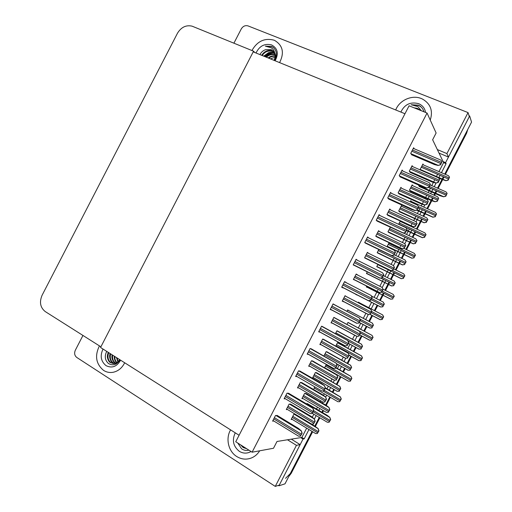 <?xml version="1.0" encoding="UTF-8"?>
<svg xmlns="http://www.w3.org/2000/svg" width="512" height="512" viewBox="0 0 512 512"><rect width="100%" height="100%" fill="white"/><g stroke="black" fill="none" stroke-linecap="round" stroke-linejoin="round"><path stroke-width="0.77" d="M252.102 452.198L427.059 113.043L409.069 105.798L235.738 441.754L252.102 452.198L273.51 448.256L277.005 441.478L300.73 437.626L303.04 439.046L304.173 438.854L308.973 429.536M441.44 172.685L446.086 163.68L445.594 162.637L443.104 161.581L432.634 139.763L436.122 132.998L427.059 113.043M303.04 439.046L278.925 485.805L284.998 483.84L312.045 431.392L290.278 473.6L285.536 478.349M278.925 485.805L278.323 485.414M314.368 419.078L316.166 415.597M318.848 410.4L319.814 408.518M322.56 403.2L323.13 402.093M325.677 397.158L326.682 395.2M329.318 390.093L330.656 387.501M333.344 382.278L334.438 380.166M336.979 375.238L337.203 374.803M339.789 369.792L341.491 366.49M344.134 361.363L345.741 358.253M350.259 349.491L352.326 345.478M354.918 340.454L357.043 336.339M360.723 329.197L363.155 324.48M365.702 319.539L368.339 314.426M371.194 308.902L373.99 303.475M376.493 298.618L379.2 293.37M379.219 293.331L379.642 292.518M382.182 287.597L384.736 282.637M384.781 282.547L385.792 280.595M387.322 277.619L389.664 273.075M389.728 272.954L390.72 271.034M393.478 265.69L395.52 261.728M395.61 261.555L396.646 259.546M398.15 256.627L400.128 252.787M400.237 252.582L401.254 250.605M404.774 243.789L406.298 240.832M406.432 240.563L407.501 238.496M408.973 235.642L410.592 232.499M410.746 232.211L411.789 230.182M413.21 227.43L413.53 226.81M416.064 221.888L417.075 219.93M417.261 219.578L418.355 217.453M419.802 214.65L421.056 212.218M421.248 211.84L422.317 209.76M423.712 207.066L424.819 204.915M427.366 199.981L427.853 199.034M428.083 198.592L429.203 196.41M430.624 193.664L431.514 191.936M431.75 191.475L432.851 189.344M434.214 186.701L436.109 183.021M438.906 177.606L440.058 175.373M469.011 115.706L469.664 115.962L471.552 122.106L444.736 174.099L466.285 132.326L466.592 133.248L445.382 174.381M443.347 176.794L442.195 179.034L443.347 176.794M441.92 179.565L437.498 188.141L441.92 179.565M436.128 190.79L435.027 192.928L436.128 190.79M434.79 193.389L433.894 195.123L434.79 193.389M432.48 197.869L431.354 200.051L432.48 197.869M431.123 200.499L426.976 208.544L431.123 200.499M425.581 211.245L424.506 213.331L425.581 211.245M424.314 213.702L423.059 216.141L424.314 213.702M421.606 218.95L420.512 221.075L421.606 218.95M420.326 221.427L416.454 228.941L420.326 221.427M415.034 231.699L413.984 233.734L415.034 231.699M413.837 234.022L412.211 237.165L413.837 234.022M410.739 240.032L409.67 242.099L410.739 240.032M409.53 242.362L405.933 249.35L409.53 242.362M404.48 252.16L403.462 254.138L404.48 252.16M403.354 254.342L401.37 258.189L403.354 254.342M399.866 261.114L398.822 263.123L399.866 261.114M398.733 263.302L395.405 269.754L398.733 263.302M393.926 272.621L392.934 274.547L393.926 272.621M392.87 274.669L390.528 279.219L392.87 274.669M388.992 282.195L387.981 284.154L388.992 282.195M387.936 284.243L384.883 290.163L387.936 284.243M383.373 293.082L382.413 294.957L383.373 293.082M382.394 294.995L379.68 300.25L382.394 294.995M377.165 305.12L374.368 310.554L377.165 305.12M371.917 315.309L368.87 321.21L371.917 315.309M366.317 326.157L363.885 330.88L366.317 326.157M361.382 335.725L358.067 342.157L361.382 335.725M355.469 347.194L353.395 351.213L355.469 347.194M350.854 356.147L347.264 363.11L350.854 356.147M344.614 368.237L342.912 371.546L344.614 368.237M340.32 376.57L336.461 384.058L340.32 376.57M333.76 389.286L332.422 391.885L333.76 389.286M329.786 396.998L325.651 405.011L329.786 396.998M322.906 410.336L321.933 412.224L322.906 410.336M319.245 417.427L314.842 425.971L319.245 417.427M469.664 115.962L445.594 162.637M438.97 171.616L443.603 162.624L443.104 161.581M443.603 162.624L446.086 163.68M300.73 437.626L301.869 437.44L306.669 428.141M312.282 417.254L313.85 414.214M316.525 409.024L317.498 407.142M320.237 401.837L320.762 400.813M323.539 395.424L324.352 393.843M326.982 388.749L328.32 386.157M331.008 380.941L332.058 378.906M337.44 368.474L339.142 365.171M341.779 360.058L343.354 357.005M347.898 348.198L349.965 344.192M352.55 339.168L354.65 335.11M358.349 327.923L360.781 323.213M363.322 318.285L365.939 313.216M368.806 307.654L371.597 302.24M374.099 297.389L376.806 292.147M376.826 292.109L377.171 291.437M377.19 291.405L377.786 290.24M379.834 286.266L382.336 281.427M382.381 281.338L383.386 279.386M384.915 276.422L387.258 271.878M387.322 271.757L388.307 269.843M391.123 264.384L393.101 260.55M393.19 260.371L394.227 258.368M395.731 255.456L397.709 251.616M397.811 251.411L398.829 249.44M400.275 246.637L400.858 245.504M402.406 242.502L403.866 239.674M404 239.411L405.069 237.344M406.541 234.49L408.154 231.36M408.307 231.066L409.35 229.043M411.046 225.754L412.173 223.565M413.696 220.621L414.63 218.803M414.816 218.451L415.904 216.333M417.35 213.53L418.605 211.098M418.797 210.726L419.866 208.646M421.261 205.952L422.163 204.198M422.33 203.878L423.488 201.626M424.973 198.746L425.395 197.933M425.626 197.491L426.746 195.315M428.16 192.57L429.05 190.848M429.286 190.387L430.387 188.256M431.75 185.613L433.408 182.394M433.613 182.003L434.803 179.693M436.429 176.531L437.581 174.304M301.869 437.44L304.173 438.854M346.022 282.579L344.595 281.574L341.69 287.213L343.373 287.725M367.27 271.917L366.451 273.498L367.827 274.131M357.504 260.32L356.102 259.264L353.197 264.902L354.758 265.645M390.278 227.309L387.955 231.802L389.19 232.71M368.832 237.99L367.61 236.96L364.704 242.592L366.189 243.488M378.771 249.613L377.203 252.653L378.509 253.421M380.064 215.622L379.117 214.65L376.211 220.288L377.613 221.338M402.131 206.566L401.427 205.696L398.707 210.963L399.872 212M391.411 193.318L390.624 192.352L387.718 197.984L389.043 199.187M412.781 185.741L412.173 184.851L409.459 190.118L410.554 191.29M402.797 171.046L402.125 170.048L399.219 175.686L400.467 177.043M423.45 164.934L422.925 164.013L420.205 169.28L420.71 170.125M414.214 148.781L413.626 147.757L410.72 153.389L411.885 154.899M327.584 352.154L326.144 351.648L323.936 355.923M338.272 331.43L336.902 330.79L335.443 333.613M288.845 393.421L287.034 393.171L284.122 398.81L285.44 398.797M316.896 372.877L315.386 372.506L312.666 377.779L313.926 377.875M306.202 393.606L304.621 393.37L301.901 398.643L303.078 398.63M277.408 415.597L275.514 415.494L272.602 421.139L273.856 421.03M300.282 371.251L298.547 370.842L295.635 376.486L297.056 376.595M311.718 349.082L310.061 348.525L307.149 354.163L308.742 354.432M323.149 326.918L321.574 326.202L318.662 331.846L320.403 332.256M355.802 294.144L357.146 294.842M334.586 304.755L333.088 303.891L330.176 309.53L331.885 309.984M348.96 310.707L347.661 309.933L346.957 311.296M295.194 414.144L293.862 414.234L291.142 419.507L292.262 419.411M346.413 296.589L345.043 295.693L342.214 301.171L343.821 301.619M359.661 302.899L358.464 302.099L358.15 302.701M335.309 318.118L333.856 317.37L331.034 322.848L332.659 323.251M324.198 339.654L322.675 339.046L319.853 344.525L321.504 344.883M313.088 361.19L311.494 360.73L308.666 366.208L310.086 366.381M301.978 382.733L300.307 382.413L297.478 387.891L298.778 387.936M349.254 323.066L347.994 322.394L346.97 324.371M338.854 343.238L337.523 342.694L335.795 346.042M326.349 364.358L324.614 367.718M314.746 386.854L313.933 388.429L315.091 388.467M290.867 404.269L289.12 404.102L286.291 409.581L287.514 409.523M379.597 231.629L378.579 230.675L375.75 236.154L377.12 237.062M389.05 242.79L387.213 246.349L388.416 247.136M368.704 253.37L367.398 252.346L364.576 257.824L366.016 258.586M366.701 286.118L366.285 286.931L367.622 287.462M357.555 274.995L356.218 274.016L353.395 279.494L354.912 280.115M377.875 264.454L376.749 266.637L378.022 267.296M412.698 166.65L412.102 165.683L409.28 171.155L410.419 172.506M418.784 185.146L418.605 185.491L419.61 186.662M401.619 188.282L400.928 187.347L398.106 192.819L399.322 194.022M400.224 221.133L398.592 224.294M401.069 221.773L400.691 221.35M390.573 209.933L389.754 209.011L386.931 214.483L388.218 215.539M411.411 201.498L410.784 200.653L410.176 201.824M307.635 403.763L306.093 403.635M356.16 274.138L357.613 274.874M367.251 252.634L368.717 253.35M331.168 322.586L332.608 323.36M342.266 301.075L343.706 301.83M330.272 309.338L331.802 310.15M355.994 259.482L357.542 260.25M344.576 281.613L346.118 282.4M341.69 287.206L343.226 288M355.699 294.342L357.043 295.04M100.55 347.482L253.216 51.859L404.973 113.741L239.091 435.258L100.55 347.482M253.568 51.187L192.07 26.157C186.074 24.813 181.216 27.155 177.504 33.184L42.067 295.315C39.219 302.144 40.275 307.565 45.229 311.565L100.896 346.81L253.568 51.187L254.669 52.448M467.763 129.459L466.592 133.248M443.994 177.075L442.835 179.315M442.573 179.827L438.138 188.422M436.774 191.072L435.674 193.21M435.43 193.67L434.541 195.405M433.12 198.157L431.994 200.339M431.776 200.768L427.616 208.832M426.221 211.533L425.146 213.619M424.954 213.997L423.693 216.435M422.246 219.245L421.152 221.37M420.973 221.709L417.088 229.242M415.667 232L414.618 234.029M414.47 234.323L412.851 237.466M411.373 240.333L410.304 242.4M410.17 242.656L406.56 249.651M405.114 252.467L404.09 254.445M403.987 254.65L402.003 258.496M400.493 261.421L399.456 263.437M399.366 263.603L396.032 270.067M394.56 272.934L393.562 274.854M393.504 274.982L391.155 279.533M389.619 282.515L388.608 284.467M388.563 284.55L385.504 290.483M384 293.402L383.034 295.27M383.014 295.315L380.301 300.57M377.792 305.44L374.989 310.874M372.538 315.635L369.485 321.542M366.938 326.483L364.499 331.213M362.003 336.058L358.682 342.502M356.083 347.533L354.01 351.552M351.469 356.486L347.872 363.456M345.229 368.582L343.52 371.891M340.928 376.915L337.062 384.422M334.368 389.638L333.03 392.237M330.394 397.35L326.246 405.382M323.507 410.694L322.534 412.582M319.853 417.792L315.437 426.349M312.646 431.757L291.206 473.331L288.794 476.486M307.302 403.565L327.034 415.238L329.824 417.408L330.458 419.59L329.075 422.278L327.232 422.234M329.824 417.408L330.675 419.571L329.075 422.278M290.515 404.058L311.392 416.538L314.285 418.861L314.906 421.203L313.427 424.07L311.654 424.045L318.112 428.531L318.72 430.822L317.299 433.581L315.443 433.498M318.112 428.531L318.957 430.784L317.299 433.581M286.605 408.973L311.514 424.019M314.285 418.861L315.155 421.178L313.427 424.07M277.075 415.386L298.381 428.358L301.286 430.816L301.869 433.28L300.346 436.23L298.419 436.134M301.286 430.816L302.144 433.235L300.346 436.23M288.448 393.184L309.952 405.92L312.922 408.25L313.555 410.618L312.032 413.574L310.067 413.555M312.922 408.25L313.818 410.605L312.032 413.574M323.968 390.925L321.709 390.976L323.718 390.918L325.242 387.962L324.442 385.677L325.485 387.974L323.718 390.918M299.789 370.97L321.523 383.488L324.563 385.683M335.635 368.294L333.35 368.403L335.398 368.262L336.928 365.312L336.083 363.104L337.158 365.344L335.398 368.262M311.066 348.717L336.198 363.123M347.302 345.67L344.992 345.83L347.085 345.613L348.608 342.662L347.725 340.531L348.826 342.72L347.085 345.613M322.157 326.381L347.834 340.563M305.83 393.382L326.118 405.286L328.979 407.456L329.632 409.664L328.205 412.422L326.317 412.41M328.979 407.456L329.856 409.651L328.205 412.422M339.334 391.277L337.19 391.328L339.117 391.27L340.538 388.512L339.846 386.381L340.755 388.525L339.117 391.27M316.429 372.614L339.846 386.381M350.227 370.15L348.064 370.246L350.022 370.125L351.443 367.366L350.611 365.299L351.648 367.392L350.022 370.125M326.97 351.808L350.714 365.312M361.12 349.024L358.931 349.165L360.928 348.979L362.349 346.221L361.485 344.218L362.541 346.266L360.928 348.979M337.338 330.918L361.581 344.243M325.44 387.853L340.397 396.902L341.069 399.014L339.686 401.696L337.811 401.715M340.397 396.902L341.28 399.008L339.686 401.696M350.496 381.133L348.39 381.203L350.298 381.12L351.68 378.438L350.874 376.39L351.878 378.451L350.298 381.12M335.974 367.642L350.97 376.397M361.094 360.582L358.97 360.691L360.909 360.544L362.291 357.862L361.542 355.898L362.477 357.901L360.909 360.544M338.131 342.842L361.542 355.898M301.549 382.483L322.63 394.746L325.587 396.947L326.253 399.2L324.774 402.074L322.822 402.093M325.587 396.947L326.49 399.2L324.774 402.074M336.346 380.09L334.125 380.166L336.115 380.077L337.6 377.203L336.781 375.021L337.824 377.222L336.115 380.077M312.544 360.883L336.89 375.034M347.68 358.118L345.434 358.246L347.462 358.08L348.941 355.213L348.083 353.101L349.152 355.251L347.462 358.08M323.43 339.232L348.192 353.126M358.944 360.678L348.941 355.213M279.584 62.611C284.525 52.826 282.886 45.434 274.682 40.442L274.106 40.198C264.678 37.722 257.286 41.165 251.936 50.522C257.286 41.165 264.678 37.722 274.106 40.198L274.682 40.442C282.886 45.434 284.525 52.826 279.584 62.611M430.253 120.07C433.178 110.726 430.547 103.706 422.362 98.995L421.318 98.541C411.936 94.566 399.315 100.282 395.725 109.971C399.315 100.282 411.936 94.566 421.318 98.541L422.362 98.995C430.547 103.706 433.178 110.726 430.253 120.07M233.914 43.181L241.293 28.89C243.021 26.15 245.267 25.152 248.026 25.901L468.051 112.589L446.906 153.587L437.338 149.568M439.027 153.088L448.467 157.062L469.306 116.659L468.051 112.589M448.467 157.062L446.906 153.587M103.59 370.406C106.554 372.275 109.766 372.896 113.229 372.262C118.272 371.13 122.086 367.962 124.672 362.765C122.086 367.962 118.272 371.13 113.229 372.262C109.766 372.896 106.554 372.275 103.59 370.406C95.955 363.962 94.566 355.789 99.437 345.888C94.566 355.789 95.955 363.962 103.59 370.406M236.659 456.474C241.491 459.443 246.502 459.91 251.686 457.862C255.014 456.416 257.683 454.061 259.693 450.803C257.683 454.061 255.014 456.416 251.686 457.862C246.502 459.91 241.491 459.443 236.659 456.474C228.307 451.322 225.44 438.464 230.592 429.875C225.44 438.464 228.307 451.322 236.659 456.474M291.302 439.155L300.16 444.627L296.442 445.331L275.258 486.4L76.781 357.459C74.566 355.642 74.08 353.235 75.322 350.24L82.957 335.45M275.258 486.4L279.283 485.107L300.16 444.627M296.442 445.331L287.469 439.776M421.286 110.714L417.939 106.624L411.149 104.723L418.298 105.165L419.757 105.882C421.875 107.334 423.258 109.299 423.904 111.77M400.864 112.064C404.589 104.371 410.522 101.574 418.662 103.68C422.573 105.376 424.87 108.294 425.555 112.435M420.294 110.317L417.498 108.41L414.042 107.802M420.038 110.214L417.594 108.614L414.291 107.898M421.331 107.181L418.803 105.523L411.149 104.723M120.595 360.179C116.864 366.694 112.019 368.518 106.048 365.651C100.864 361.35 99.859 355.814 103.027 349.05M119.962 359.776C116.832 364.794 112.998 366.042 108.474 363.52C104.947 360.288 104.358 356.243 106.72 351.386M108.275 352.378C107.462 354.483 107.187 356.224 107.45 357.594C108 360.083 108.979 361.773 110.387 362.662L114.598 363.526C116.634 363.149 118.278 361.811 119.526 359.507M108.742 352.672C107.245 356.909 107.987 360.256 110.963 362.707L113.389 363.629M110.662 353.888C109.702 357.741 110.566 360.742 113.254 362.88L115.686 363.802M110.176 353.574C108.563 356.358 110.714 362.08 112.685 362.835L116.346 363.776M112.666 355.155C112.186 358.586 113.133 361.216 115.52 363.053L115.731 363.187M112.154 354.835C111.238 357.818 112.762 361.427 114.957 363.008L115.437 363.302M114.778 356.493C114.675 358.938 115.392 360.954 116.928 362.547M114.24 356.154C114.17 359.014 114.97 361.21 116.627 362.739M118.163 361.491L116.915 357.85M116.442 357.549L117.85 361.811M251.04 451.52C247.117 453.709 243.206 453.645 239.315 451.322C233.197 446.336 231.84 440.166 235.251 432.826M248.902 450.157C246.285 450.822 243.827 450.349 241.536 448.749L237.811 443.078M240.666 444.902L243.149 447.526L246.726 448.768M241.51 445.44L243.59 447.456L246.49 448.621M274.003 60.333C275.635 56.666 275.29 56.678 274.822 53.536C274.445 51.072 273.293 49.165 271.36 47.808L265.344 46.157L271.507 46.387L272.742 47.008C276.947 50.598 277.491 55.091 274.381 60.486M256.019 52.998C259.475 45.901 264.691 43.219 271.654 44.941C277.766 48.442 278.906 53.715 275.085 60.774M274.822 53.536L271.322 49.606L265.498 49.702C262.989 50.611 261.146 52.243 259.955 54.605M274.874 59.725C275.84 57.274 275.776 54.976 274.694 52.838M273.805 51.539L271.36 49.773L265.498 49.702M274.4 52.499L272.826 51.558C268.486 50.221 264.934 51.539 262.189 55.514M274.266 52.25L272.461 51.11C270.31 50.336 268.192 50.381 266.099 51.251C264.518 51.878 263.046 53.229 261.677 55.309M274.835 53.594L274.278 53.325C270.413 52.064 267.078 53.075 264.282 56.365M274.746 53.312L273.92 52.883C272.774 52.205 270.957 52.141 268.467 52.685L263.744 56.147M275.117 54.854C271.859 54.016 268.973 54.816 266.477 57.261M275.066 54.522C271.699 53.421 267.859 54.586 265.92 57.037M275.181 56.282C272.781 56.064 270.65 56.704 268.787 58.202M275.194 55.904C272.371 55.629 270.035 56.314 268.198 57.965M270.637 58.963L271.283 58.534L270.605 58.944M275.085 57.235L271.283 58.534M273.248 52.973C270.099 53.229 267.475 54.509 265.37 56.813M273.722 47.795L271.898 46.675L265.344 46.157M272.416 52.813C269.478 53.216 267.04 54.515 265.094 56.698M372.019 327.898L369.805 328.09L371.834 327.834L373.254 325.075L372.352 323.142L373.44 325.146L371.834 327.834M347.622 310.003L372.442 323.181M382.906 306.778L380.672 307.014L382.739 306.688L384.16 303.93L383.219 302.067L384.326 304.026L382.739 306.688M393.798 285.658L391.539 285.946L393.638 285.549L395.059 282.79L394.086 280.998L395.219 282.906L393.638 285.549M366.477 273.453L391.616 285.997M358.976 323.046L356.634 323.258L358.765 322.97L360.288 320.013L359.366 317.965L360.493 320.096L358.765 322.97M333.056 303.949L359.469 318.003M370.637 300.422L368.275 300.691L370.445 300.32L371.968 297.37L371.098 295.45L372.16 297.472L370.445 300.32M382.304 277.805L379.91 278.131L382.118 277.683L383.642 274.726L382.643 272.838L383.827 274.854L382.118 277.683M353.216 264.864L380 278.189M359.008 336.147L356.736 336.326L358.803 336.09L360.282 333.222L359.386 331.187L360.486 333.286L358.803 336.09M333.978 317.408L359.488 331.219M370.336 314.182L368.038 314.413L370.144 314.099L371.622 311.232L370.688 309.267L371.814 311.315L370.144 314.099M344.966 295.834L370.784 309.312M393.101 298.029L394.272 296.25L393.171 294.368L394.112 296.154L393.101 298.029L381.664 292.218L379.341 292.499L381.485 292.109L382.963 289.242L381.99 287.36L383.142 289.357L381.485 292.109M353.459 279.373L379.43 292.55M371.693 340.026L369.542 340.186L371.514 339.974L372.902 337.286L372.026 335.373L373.075 337.344L371.514 339.974M348.006 322.4L372.109 335.405M382.291 319.475L380.115 319.68L382.125 319.405L383.507 316.717L382.598 314.867L383.674 316.794L382.125 319.405M358.387 302.24L382.682 314.906M392.89 298.931L390.688 299.174L392.73 298.835M366.342 286.816L390.771 299.219M404.691 264.544L402.406 264.877L404.538 264.41L405.958 261.658L404.954 259.93L406.112 261.792L404.538 264.41M377.626 252.986L402.477 264.941M415.578 243.43L413.267 243.808L415.437 243.277L416.858 240.518L415.885 238.938L416.998 240.678L415.437 243.277M388.589 232.422L413.338 243.878M426.464 222.317L424.128 222.682L426.336 222.144L427.757 219.392L426.682 217.798L427.885 219.565L426.336 222.144M399.405 211.782L424.198 222.829M438.656 198.259L437.35 201.21L435.053 201.773L437.235 201.018L438.656 198.259L437.542 196.736L411.917 185.357M410.17 191.123L431.616 200.717L435.053 201.773M449.549 177.133L448.237 180.102L445.907 180.73L448.128 179.891L449.549 177.133L448.403 175.68L422.63 164.582M438.803 178.214L445.907 180.73M393.965 255.194L391.546 255.571L393.798 255.04L395.322 252.09L394.362 250.349L395.488 252.243L393.798 255.04M365.242 243.027L391.635 255.642M405.632 232.582L403.181 233.011L405.472 232.41L406.995 229.453L405.914 227.718L407.149 229.632L405.472 232.41M376.966 221.03L403.258 233.094M410.554 201.107L435.45 212.378L436.525 213.907L435.142 216.589L432.966 217.133L417.267 209.978L414.886 210.554L417.146 209.773L418.662 206.822L417.542 205.165L418.81 207.021L417.146 209.773M388.538 198.957L411.328 209.37L414.886 210.554M430.336 184.192L428.947 187.366L426.515 188.013L428.813 187.142L430.336 184.192L429.171 182.611L401.83 170.618M400.051 176.858L422.886 186.957L426.515 188.013M442.01 161.562L440.608 164.762L438.138 165.472L440.486 164.518L442.01 161.562L440.806 160.064L413.299 148.39M411.533 154.746L434.445 164.55L438.138 165.472M392.992 270.259L390.643 270.586L392.819 270.125L394.298 267.258L393.376 265.51L394.464 267.392L392.819 270.125M364.8 257.984L390.726 270.65M404.314 248.301L401.939 248.678L404.16 248.147L405.638 245.28L404.589 243.539L405.792 245.434L404.16 248.147M376.378 236.704L402.016 248.755M415.635 226.342L413.235 226.701L415.494 226.17L416.973 223.302L415.955 221.722L417.114 223.482L415.494 226.17M387.674 215.283L413.306 226.861M428.307 201.325L426.957 204.39L424.602 204.973L426.829 204.192L428.307 201.325L427.181 199.731L400.666 187.853M398.88 193.824L421.088 203.853L424.602 204.973M439.635 179.354L438.278 182.438L435.885 183.078L438.157 182.221L439.635 179.354L438.477 177.837L411.802 166.259M410.048 172.346L432.314 182.086L435.885 183.078M403.482 278.381L401.261 278.675L403.334 278.272L404.717 275.59L403.744 273.862L404.864 275.706L403.334 278.272M376.877 266.733L401.338 278.733M414.08 257.843L411.834 258.176L413.939 257.709L415.322 255.027L414.317 253.37L415.462 255.162L413.939 257.709M387.718 246.797L411.904 258.24M424.672 237.299L422.406 237.619L424.544 237.146L425.926 234.464L424.947 232.947L426.054 234.618L424.544 237.146M406.63 230.643L422.464 237.754M436.525 213.907L435.264 216.762L432.966 217.133M416.531 210.157L433.03 217.274M447.13 193.35L445.85 196.224L443.59 196.787L445.747 196.032L447.13 193.35L446.016 191.885L430.202 184.934M419.264 186.509L440.205 195.789L443.59 196.787M291.206 473.331L290.278 473.6M313.178 411.84L329.427 421.498M313.747 410.733L330.003 420.384M306.368 403.59L329.715 417.414M292.224 417.402L317.658 432.781M292.806 416.275L318.253 431.635M294.189 414.214L317.997 428.55M287.418 407.398L313.805 423.238M288.026 406.221L314.419 422.048M289.446 404.09L314.163 418.874M273.766 418.88L300.73 435.379M274.387 417.677L301.363 434.15M275.923 415.469L301.152 430.835M285.28 396.563L312.416 412.717M285.901 395.354L313.05 411.488M287.341 393.171L312.8 408.256M296.794 374.246L324.109 390.054M297.414 373.037L324.742 388.826M298.733 370.861L324.442 385.677M307.366 353.747L333.325 368.384M308.307 351.93L335.795 367.392M308.928 350.72L336.422 366.17M310.061 348.525L336.083 363.104M318.842 331.501L344.96 345.811M319.814 329.613L347.475 344.736M320.435 328.41L348.109 343.514M321.536 326.278L347.725 340.531M302.982 396.544L328.57 411.622M303.565 395.418L329.165 410.477M304.864 393.376L328.87 407.462M312.89 377.344L337.184 391.322M313.741 375.686L339.482 390.464M314.323 374.56L340.07 389.318M315.507 372.518L339.744 386.381M336.467 363.744L348.038 370.234M324.499 354.829L350.394 369.312M325.082 353.702L350.982 368.166M326.138 351.661L350.611 365.299M348.454 343.443L358.906 349.152M348 340.915L361.299 348.16M335.84 332.851L361.888 347.014M336.864 330.867L361.485 344.218M322.861 390.95L340.045 400.915M324.269 390.336L340.614 399.802M325.338 388.262L340.294 396.902M334.048 373.082L348.371 381.197M325.453 366.086L350.656 380.333M326.022 364.992L351.232 379.219M335.827 367.923L350.874 376.39M335.923 345.792L361.267 359.75M336.493 344.698L361.843 358.637M337.498 342.739L361.446 355.878M298.605 385.715L325.152 401.235M299.206 384.538L325.766 400.045M300.531 382.426L325.472 396.947M308.89 365.779L334.106 380.154M309.786 364.032L336.499 379.232M310.394 362.861L337.114 378.042M311.565 360.742L336.781 375.021M320.038 344.16L345.402 358.227M320.966 342.355L347.846 357.229M321.574 341.184L348.461 356.038M322.656 339.091L348.083 353.101M359.258 322.49L369.786 328.077M360.205 320.653L372.205 327.008M360.006 319.098L372.8 325.862M347.584 310.074L372.352 323.142M368.499 300.723L380.672 307.014M371.046 299.642L383.11 305.862M371.629 298.502L383.706 304.717M371.386 295.994L383.219 302.067M366.515 273.37L391.539 285.946M380.749 278.067L394.016 284.717M382.464 277.498L394.605 283.571M383.411 275.667L394.067 280.986M330.317 309.254L356.608 323.245M331.322 307.309L359.162 322.086M331.949 306.099L359.795 320.858M333.011 304.032L359.366 317.965M341.792 287.008L368.275 300.691M342.829 284.998L370.842 299.437M343.456 283.789L371.475 298.208M344.486 281.792L371.002 295.398M353.267 264.768L379.91 278.131M354.336 262.694L382.522 276.787M354.957 261.485L383.155 275.565M355.955 259.552L382.611 272.819M331.187 322.547L356.71 336.314M332.147 320.685L359.187 335.232M332.755 319.514L359.802 334.042M333.805 317.478L359.386 331.187M342.336 300.934L368.038 314.413M343.328 299.014L370.534 313.242M343.93 297.837L371.149 312.051M344.947 295.866L370.688 309.267M353.478 279.328L379.341 292.499M354.502 277.344L381.875 291.245M355.11 276.173L382.49 290.054M356.096 274.259L381.978 287.347M359.667 334.874L369.517 340.173M360.339 332.986L371.878 339.174M357.197 329.888L372.454 338.061M347.936 322.502L372.026 335.373M369.76 314.253L380.109 319.674M371.123 312.659L382.49 318.598M371.693 311.552L383.066 317.485M358.374 302.266L382.598 314.867M366.362 286.778L390.688 299.174M382.24 291.11L393.677 296.915M383.091 289.261L393.158 294.362M377.242 252.582L402.406 264.877M378.266 250.592L404.922 263.578M391.034 255.392L405.51 262.432M394.214 254.72L404.928 259.917M387.962 231.795L413.267 243.808M389.018 229.754L415.821 242.438M389.6 228.621L416.41 241.293M403.482 233.05L415.795 238.854M398.803 211.072L424.128 222.746M399.763 208.915L426.72 221.299M400.346 207.789L427.315 220.154M401.197 206.138L426.675 217.798M409.606 190.33L434.995 201.683M410.509 188.077L437.619 200.166M411.091 186.95L438.214 199.021M420.384 169.574L445.856 180.621M421.254 167.245L448.518 179.034M421.837 166.118L449.107 177.888M364.736 242.534L391.546 255.571M365.837 240.39L394.202 254.144M366.464 239.187L394.835 252.915M367.43 237.312L394.24 250.259M376.23 220.307L403.181 233.011M377.344 218.093L405.882 231.501M377.965 216.89L406.509 230.278M378.899 215.078L405.882 227.706M387.853 198.144L414.816 210.458M388.845 195.795L417.555 208.864M389.466 194.592L418.189 207.635M390.368 192.845L417.536 205.158M399.411 175.955L426.445 187.904M400.346 173.504L429.229 186.227M400.966 172.294L429.862 185.005M410.938 153.747L438.074 165.357M411.84 151.213L440.902 163.597M412.467 150.01L441.536 162.368M364.627 257.722L390.643 270.586M365.677 255.68L393.216 269.261M366.285 254.509L393.83 268.07M367.238 252.653L393.261 265.434M375.77 236.122L401.939 248.678M376.851 234.016L404.557 247.27M377.459 232.845L405.165 246.08M378.381 231.053L404.557 243.526M387.002 214.56L413.235 226.778M388.026 212.352L415.891 225.286M388.634 211.181L416.506 224.096M389.523 209.453L415.872 221.626M398.253 193.011L424.531 204.87M399.2 190.694L427.226 203.309M399.802 189.523L427.84 202.118M409.466 171.443L435.827 182.976M410.368 169.043L438.56 181.331M410.976 167.866L439.174 180.141M376.8 266.541L401.261 278.675M377.786 264.634L403.706 277.459M392.23 270.387L404.282 276.346M393.683 268.909L403.718 273.856M387.238 246.31L411.834 258.176M388.25 244.346L414.31 256.89M388.813 243.251L414.886 255.776M403.91 248.378L414.291 253.357M406.778 230.349L422.406 237.683M398.707 224.064L424.922 236.326M399.277 222.97L425.491 235.213M400.115 221.331L424.87 232.864M417.197 209.997L432.973 217.184M418.33 207.949L435.52 215.763M418.598 206.714L436.096 214.65M418.752 185.722L443.539 196.698M428.582 187.462L446.125 195.2M429.408 186.47L446.701 194.086M312.397 413.35L327.347 422.253M291.443 418.918L315.578 433.536M272.947 420.467L298.579 436.179M284.435 398.202L310.208 413.568M295.923 375.936L321.83 390.963M307.405 353.677L333.453 368.365M318.88 331.424L345.075 345.773M302.182 398.106L326.432 412.422M312.915 377.293L337.286 391.315M336.429 363.648L348.141 370.214M348.486 343.386L358.995 349.12M314.189 387.936L337.907 401.715M324.634 367.686L348.474 381.184M349.126 355.194L359.034 360.659M297.766 387.341L322.938 402.093M308.922 365.715L334.227 380.147M320.07 344.096L345.517 358.202M114.598 363.526L115.174 363.571M272.608 51.174L272.973 51.622M274.061 52.947L274.426 53.389M359.296 322.426L369.85 328.032M368.627 300.71L380.704 306.95M366.554 273.306L391.565 285.875M330.362 309.171L356.698 323.187M341.837 286.931L368.32 300.614M353.306 264.691L379.942 278.042M331.226 322.477L356.8 336.269M342.374 300.864L368.09 314.342M353.517 279.258L379.373 292.422M359.693 334.816L369.594 340.141M369.875 314.24L380.154 319.622M366.394 286.714L390.72 299.117M377.274 252.518L402.419 264.8M387.994 231.744L413.274 243.738M398.714 210.97L424.128 222.682M409.555 190.253L434.989 201.626M420.352 169.517L445.843 180.576M364.774 242.458L391.565 255.482M376.243 220.224L403.187 232.922M387.744 198.016L414.81 210.374M399.341 175.859L426.438 187.834M410.899 153.683L438.067 165.299M364.659 257.651L390.662 270.509M375.802 236.051L401.946 248.602M386.944 214.458L413.235 226.701M398.176 192.909L424.525 204.806M409.414 171.373L435.821 182.918M376.832 266.483L401.28 278.611M387.264 246.253L411.84 258.112M406.803 230.304L422.406 237.619M418.714 185.664L443.533 196.646"/></g></svg>
